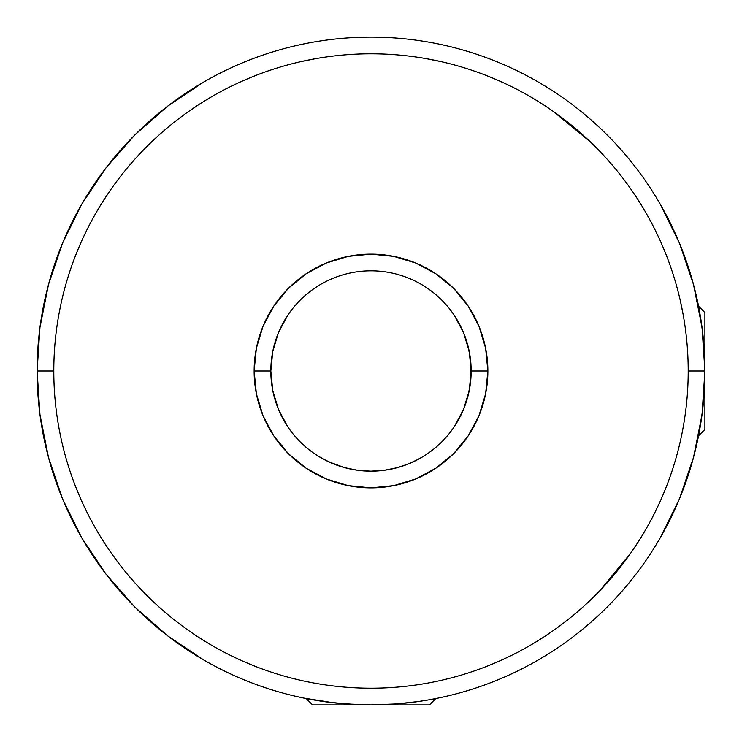 <?xml version="1.0" encoding="UTF-8"?>
<svg xmlns="http://www.w3.org/2000/svg" width="742" height="742" viewBox="0 0 742 742"><rect width="100%" height="100%" fill="white"/><g stroke="black" fill="none" stroke-linecap="round" stroke-linejoin="round"><path stroke-width="1.11" d="M312.567 704.9L306.233 698.565L312.567 704.9L429.433 704.9L435.767 698.565L429.433 704.9M204.05 81.833L167.738 106.097L134.896 134.896L106.097 167.738L81.833 204.05L62.514 243.218L48.48 284.585L39.957 327.417L37.1 371L53.795 371A317.205 317.205 0 0 1 371 53.795A317.205 317.205 0 0 1 688.205 371L688.205 371C688.205 350.168 686.174 329.541 682.111 309.117C678.049 288.684 672.029 268.854 664.062 249.609C656.086 230.372 646.319 212.091 634.744 194.766C623.178 177.449 610.026 161.431 595.297 146.703C580.569 131.974 564.551 118.822 547.234 107.256C529.909 95.681 511.628 85.914 492.391 77.938C473.146 69.971 453.316 63.951 432.883 59.889C412.459 55.826 391.832 53.795 371 53.795C350.168 53.795 329.541 55.826 309.117 59.889C288.684 63.951 268.854 69.971 249.609 77.938C230.372 85.914 212.091 95.681 194.766 107.256C177.449 118.822 161.431 131.974 146.703 146.703C131.974 161.431 118.822 177.449 107.256 194.766C95.681 212.091 85.914 230.372 77.938 249.609C69.971 268.854 63.951 288.684 59.889 309.117C55.826 329.541 53.795 350.168 53.795 371C53.795 391.832 55.826 412.459 59.889 432.883C63.951 453.316 69.971 473.146 77.938 492.391C85.914 511.628 95.681 529.909 107.256 547.234C118.822 564.551 131.974 580.569 146.703 595.297C161.431 610.026 177.449 623.178 194.766 634.744C212.091 646.319 230.372 656.086 249.609 664.062C268.854 672.029 288.684 678.049 309.117 682.111C329.541 686.174 350.168 688.205 371 688.205C391.832 688.205 412.459 686.174 432.883 682.111C453.316 678.049 473.146 672.029 492.391 664.062C511.628 656.086 529.909 646.319 547.234 634.744C564.551 623.178 580.569 610.026 595.297 595.297C610.026 580.569 623.178 564.551 634.744 547.234C646.319 529.909 656.086 511.628 664.062 492.391C672.029 473.146 678.049 453.316 682.111 432.883C686.174 412.459 688.205 391.832 688.205 371L704.9 371L688.205 371A317.205 317.205 0 0 1 371 688.205A317.205 317.205 0 0 1 53.795 371L37.1 371A333.9 333.9 0 0 0 371 704.9A333.9 333.9 0 0 0 704.9 371A333.9 333.9 0 0 1 371 704.9A333.9 333.9 0 0 1 37.1 371A333.9 333.9 0 0 1 371 37.1A333.9 333.9 0 0 1 704.9 371A333.9 333.9 0 0 0 371 37.1A333.9 333.9 0 0 0 37.1 371L39.957 414.583L48.48 457.415L62.514 498.782L81.833 537.95L106.097 574.262L134.896 607.104L167.738 635.903L204.05 660.167M469.241 390.58L471.17 371A100.17 100.17 0 0 0 371 270.83A100.17 100.17 0 0 0 270.83 371L254.135 371A116.865 116.865 0 0 1 371 254.135A116.865 116.865 0 0 1 487.865 371L471.17 371A100.17 100.17 0 0 1 371 471.17A100.17 100.17 0 0 1 270.83 371A100.17 100.17 0 0 1 371 270.83A100.17 100.17 0 0 1 471.17 371L487.865 371L485.62 393.798L478.97 415.724L468.174 435.925L453.64 453.64L435.925 468.174L415.724 478.97L393.798 485.62L371 487.865L348.202 485.62L326.276 478.97L306.075 468.174L288.36 453.64L273.826 435.925L263.03 415.724L256.38 393.798L254.135 371L256.38 348.202L263.03 326.276L273.826 306.075L288.36 288.36L306.075 273.826L326.276 263.03L348.202 256.38L371 254.135L393.798 256.38L415.724 263.03L435.925 273.826L453.64 288.36L468.174 306.075L478.97 326.276L485.62 348.202L487.865 371A116.865 116.865 0 0 1 371 487.865A116.865 116.865 0 0 1 254.135 371L270.83 371A100.17 100.17 0 0 0 371 471.17A100.17 100.17 0 0 0 471.17 371L469.241 351.458L463.546 332.666L454.29 315.35M384.068 704.64L396.562 703.917L370.981 704.9L345.41 703.917L323.79 701.542L304.22 698.157L333.854 702.832L357.95 704.64M437.78 698.157L432.679 699.149L437.78 698.157M414.797 461.088L422.643 456.831M402.795 465.985L408.592 463.852M392.435 468.851L397.183 467.692M378.522 470.882L384.393 470.27M363.524 470.892L370.824 471.17L384.291 470.289L397.044 467.729L408.49 463.889L418.321 459.289L408.332 463.954M352.023 469.352L357.616 470.27M337.007 465.225L344.9 467.71M328.78 461.83L344.752 467.673L357.458 470.252L370.824 471.17L357.458 470.252L344.752 467.673L333.446 463.861L323.614 459.252L333.446 463.861M323.048 458.946L323.642 459.27M309.497 450.069L311.881 451.869M426.502 700.253L418.2 701.542L426.502 700.253M396.562 703.917L418.2 701.542M408.49 463.889L397.044 467.729L384.143 470.307M418.358 459.27L422.588 456.868M323.614 459.252L315.591 454.447M384.291 470.289L370.824 471.17M543.877 636.951L553.291 630.598L543.877 636.951M631.859 551.482L638.751 541.085L631.859 551.482M590.586 142.084L597.227 148.65L590.586 142.084L553.291 111.402M437.78 681.1L441.23 680.331M315.758 58.646L300.77 61.669M469.241 390.542L463.546 409.334L454.29 426.65M287.71 426.65L278.454 409.334L272.759 390.542L270.83 371L272.759 351.458L278.454 332.666L287.71 315.35M704.9 429.433L698.565 435.767L704.9 429.433L704.9 312.567L698.565 306.233L704.9 312.567M698.565 435.767L698.927 433.875M698.927 308.115L698.565 306.233M459.289 323.679L458.983 323.113M463.889 333.51L461.172 327.389M467.738 345.002L466.041 339.372M470.28 357.69L468.972 350.15M463.648 409.074L467.71 397.081L470.27 384.384L470.957 364.489M471.17 371.25L470.771 379.904M467.673 397.248L469.204 390.737M463.843 408.61L464.872 405.967M455.987 424.025L461.728 413.442M463.268 331.999L459.27 323.642L463.852 333.408L467.692 344.817L470.252 357.486L471.17 370.926L470.252 357.486L467.692 344.817L463.639 332.898M471.17 370.926L470.27 384.384L467.71 397.081L463.88 408.508L459.27 418.358L463.24 410.066M702.832 333.854L700.253 315.48M700.253 426.529L702.832 408.137M630.598 553.291L599.916 590.586M660.167 204.05L679.486 243.218L693.52 284.585L702.043 327.417L704.9 370.954M459.27 418.358L456.859 422.597M456.84 319.375L459.27 323.642M595.297 146.703L599.916 151.414L595.297 146.703M704.9 371L702.043 414.583L693.52 457.415L679.486 498.782L660.167 537.95M304.22 681.1L300.77 680.331M426.242 58.646L441.23 61.669M683.243 315.109L680.331 300.77M198.123 105.049L188.709 111.402M110.141 190.518L103.249 200.915M144.773 593.35L151.414 599.916"/></g></svg>
